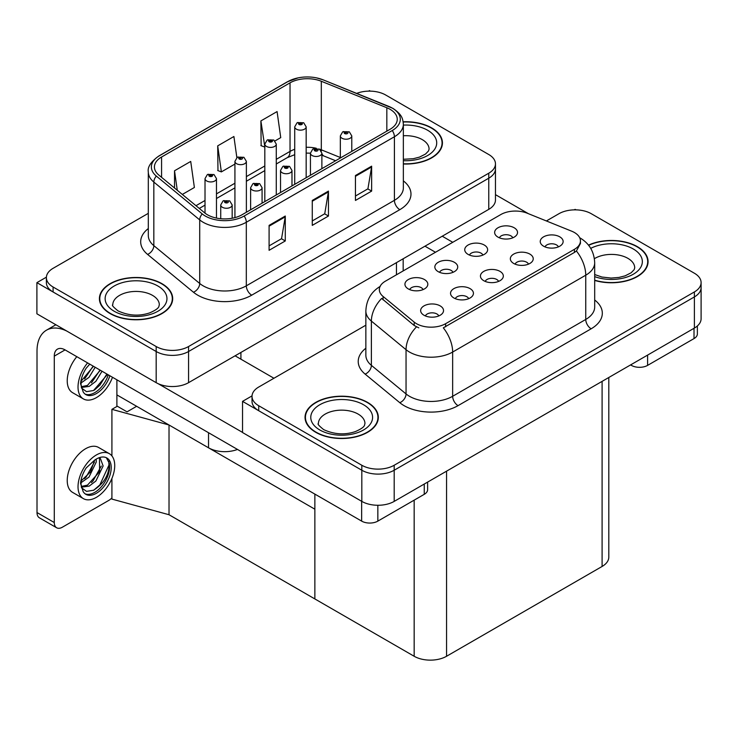 <?xml version="1.0" encoding="UTF-8"?>
<svg xmlns="http://www.w3.org/2000/svg" width="738" height="738" viewBox="0 0 738 738"><rect width="100%" height="100%" fill="white"/><g stroke="black" fill="none" stroke-linecap="round" stroke-linejoin="round"><path stroke-width="1.11" d="M237.479 449.433A22.896 13.219 180 0 1 208.531 447.8L116.89 394.895M495.466 163.864L495.466 200.007A22.896 13.219 0 0 1 488.759 209.361L188.559 382.671A22.896 13.219 0 0 1 156.179 382.671L36.9 313.807L36.9 282.645L156.179 351.509A22.896 13.219 0 0 0 188.559 351.509L488.759 178.199A22.896 13.219 0 0 0 495.466 168.845A22.896 13.219 0 0 1 488.759 178.199L188.559 351.509A22.896 13.219 0 0 1 156.179 351.509L53.09 291.999A22.896 13.219 0 0 1 46.383 282.645L46.383 277.663A22.896 13.219 0 0 0 53.09 287.008L156.179 346.528A22.896 13.219 0 0 0 188.559 346.528L488.759 173.209A22.896 13.219 0 0 0 495.466 163.864A22.896 13.219 0 0 0 488.759 154.519L385.67 94.999A22.896 13.219 0 0 0 356.675 93.385M370.347 91.134L369.48 90.636L368.613 91.134M46.402 277.165L36.9 282.645M111.918 455.927L111.918 409.35L117.324 406.232L127.037 411.841L136.641 406.297L127.037 411.841L116.89 405.983M169.02 514.737L169.02 424.996L314.858 509.192L314.858 598.933L169.02 514.737L111.918 499.091L111.918 478.445M111.918 409.35L169.02 424.996M498.593 281.399A6.873 3.967 0 0 0 496.748 279.471A6.873 3.967 0 0 0 489.977 278.466A6.873 3.967 0 0 0 485.189 281.399M499.986 271.372A11.448 6.614 0 0 0 485.309 270.634A11.448 6.614 0 0 0 481.517 278.844A11.448 6.614 0 0 0 483.796 280.717A11.448 6.614 0 0 0 502.255 278.844A11.448 6.614 0 0 0 499.986 271.372M452.984 272.331A6.873 3.967 0 0 0 451.139 270.403A6.873 3.967 0 0 0 444.368 269.398A6.873 3.967 0 0 0 439.58 272.331M454.377 262.304A11.448 6.614 0 0 0 439.71 261.566A11.448 6.614 0 0 0 435.918 269.776A11.448 6.614 0 0 0 438.188 271.649A11.448 6.614 0 0 0 456.647 269.776A11.448 6.614 0 0 0 454.377 262.304M468.685 298.669A6.873 3.967 0 0 0 466.85 296.731A6.873 3.967 0 0 0 460.078 295.726A6.873 3.967 0 0 0 455.291 298.669M470.088 288.632A11.448 6.614 0 0 0 455.411 287.894A11.448 6.614 0 0 0 451.619 296.113A11.448 6.614 0 0 0 453.888 297.977A11.448 6.614 0 0 0 472.357 296.113A11.448 6.614 0 0 0 470.088 288.632M438.787 315.929A6.873 3.967 0 0 0 436.942 313.991A6.873 3.967 0 0 0 430.18 312.986A6.873 3.967 0 0 0 425.383 315.929M440.18 305.892A11.448 6.614 0 0 0 425.512 305.154A11.448 6.614 0 0 0 421.721 313.373A11.448 6.614 0 0 0 423.99 315.246A11.448 6.614 0 0 0 442.459 313.373A11.448 6.614 0 0 0 440.18 305.892M528.491 264.139A6.873 3.967 0 0 0 526.646 262.202A6.873 3.967 0 0 0 519.875 261.197A6.873 3.967 0 0 0 515.087 264.139M529.884 254.103A11.448 6.614 0 0 0 515.216 253.365A11.448 6.614 0 0 0 511.425 261.584A11.448 6.614 0 0 0 513.694 263.457A11.448 6.614 0 0 0 532.153 261.584A11.448 6.614 0 0 0 529.884 254.103M558.389 246.879A6.873 3.967 0 0 0 556.544 244.942A6.873 3.967 0 0 0 549.782 243.937A6.873 3.967 0 0 0 544.985 246.879M559.782 236.843A11.448 6.614 0 0 0 545.114 236.105A11.448 6.614 0 0 0 541.323 244.324A11.448 6.614 0 0 0 543.592 246.188A11.448 6.614 0 0 0 562.061 244.324A11.448 6.614 0 0 0 559.782 236.843M512.781 237.811A6.873 3.967 0 0 0 510.945 235.874A6.873 3.967 0 0 0 504.174 234.868A6.873 3.967 0 0 0 499.386 237.811M514.183 227.774A11.448 6.614 0 0 0 499.506 227.036A11.448 6.614 0 0 0 495.715 235.256A11.448 6.614 0 0 0 497.984 237.119A11.448 6.614 0 0 0 516.452 235.256A11.448 6.614 0 0 0 514.183 227.774M482.883 255.071A6.873 3.967 0 0 0 481.038 253.134A6.873 3.967 0 0 0 474.276 252.138A6.873 3.967 0 0 0 469.479 255.071M484.276 245.034A11.448 6.614 0 0 0 469.608 244.296A11.448 6.614 0 0 0 465.816 252.516A11.448 6.614 0 0 0 468.086 254.389A11.448 6.614 0 0 0 486.554 252.516A11.448 6.614 0 0 0 484.276 245.034M423.086 289.6A6.873 3.967 0 0 0 421.241 287.663A6.873 3.967 0 0 0 414.47 286.658A6.873 3.967 0 0 0 409.682 289.6M424.479 279.564A11.448 6.614 0 0 0 409.802 278.826A11.448 6.614 0 0 0 406.011 287.045A11.448 6.614 0 0 0 408.289 288.909A11.448 6.614 0 0 0 426.749 287.045A11.448 6.614 0 0 0 424.479 279.564M574.413 232.507A20.609 11.9 0 0 0 571.664 231.178L527.218 213.208A20.609 11.9 0 0 0 500.825 214.546L385.365 281.196A20.609 11.9 0 0 0 379.332 289.61A20.609 11.9 0 0 0 383.059 296.436L414.184 322.1A20.609 11.9 0 0 0 445.632 323.687L574.413 249.333A20.609 11.9 0 0 0 580.446 240.92A20.609 11.9 0 0 0 574.413 232.507M575.981 209.86L575.114 209.361L574.247 209.86M252.036 395.882L242.534 401.371L361.814 470.235A22.896 13.219 0 0 0 394.193 470.235L694.393 296.916A22.896 13.219 0 0 0 701.1 287.571A22.896 13.219 0 0 1 694.393 296.916L394.193 470.235A22.896 13.219 0 0 1 361.814 470.235L258.724 410.715A22.896 13.219 0 0 1 252.018 401.371L252.018 396.389A22.896 13.219 0 0 0 258.724 405.734L361.814 465.254A22.896 13.219 0 0 0 394.193 465.254L694.393 291.934A22.896 13.219 0 0 0 701.1 282.589A22.896 13.219 0 0 0 694.393 273.235L591.304 213.725A22.896 13.219 0 0 0 558.924 213.725L546.388 220.957M242.534 401.371L242.534 432.533L361.814 501.397A22.896 13.219 0 0 0 394.193 501.397L694.393 328.078A22.896 13.219 0 0 0 701.1 318.733L701.1 282.589M608.804 377.496L608.804 557.116A22.896 13.219 180 0 1 602.097 566.461L446.555 656.266A22.896 13.219 180 0 1 414.166 656.266L314.858 598.933L314.858 494.109M403.354 164.002A36.642 21.153 0 0 0 442.44 142.895A36.642 21.153 0 0 0 431.712 127.932A36.642 21.153 0 0 0 403.151 121.798M161.954 283.678A36.642 21.153 0 0 0 122.028 279.093A36.642 21.153 0 0 0 99.409 298.632A36.642 21.153 0 0 0 110.137 313.595A36.642 21.153 0 0 0 150.072 318.179A36.642 21.153 0 0 0 172.683 298.632A36.642 21.153 0 0 0 161.954 283.678M99.787 300.578A36.642 21.153 0 0 0 99.667 301.122M390.098 109.335A24.428 14.105 180 0 1 397.247 119.307A24.428 14.105 180 0 1 390.098 129.27L241.999 214.776A24.428 14.105 180 0 1 204.712 212.895L158.836 175.072A24.428 14.105 180 0 1 154.417 166.982A24.428 14.105 180 0 1 161.576 157.009L290.034 82.84A24.428 14.105 180 0 1 321.316 81.263L386.832 107.748A24.428 14.105 180 0 1 390.098 109.335M392.256 108.089A27.481 15.867 0 0 0 388.585 106.309L323.069 79.824A27.481 15.867 0 0 0 316.464 77.859A27.481 15.867 0 0 0 298.143 77.859A27.481 15.867 0 0 0 287.875 81.595L159.417 155.764A27.481 15.867 0 0 0 156.336 176.078L202.212 213.909A27.481 15.867 0 0 0 244.158 216.022L392.256 130.525A27.481 15.867 0 0 0 392.256 108.089M269.093 225.376L269.093 250.302L285.283 240.957L285.283 216.031L269.093 225.376M269.093 245.883L281.556 238.678L285.219 216.852A6.107 3.524 -120 0 0 285.283 216.031M281.455 238.743L285.283 240.957M355.448 175.515L355.448 200.45L371.638 191.096L371.638 166.17L355.448 175.515M355.448 196.022L367.921 188.827L371.574 167A6.107 3.524 -120 0 0 371.638 166.17M367.81 188.891L371.638 191.096M312.266 200.45L312.266 225.376L328.456 216.031L328.456 191.096L312.266 200.45M312.266 220.948L324.738 213.752L328.392 191.926A6.107 3.524 -120 0 0 328.456 191.096M324.628 213.817L328.456 216.031M148.31 213.337L53.09 268.318A22.896 13.219 0 0 0 46.383 277.663M274.988 140.94L280.735 137.619L277.082 111.576L260.883 120.921L261.151 145.7M182.332 194.435L194.38 187.48L190.718 161.438L174.528 170.782L174.528 188.006M236.861 157.628L233.9 136.502L217.71 145.856L217.968 170.635M217.71 145.856L221.363 171.899L234.924 164.076M221.363 171.899L217.71 170.533M260.883 120.921L264.822 146.807M264.545 146.973L260.883 145.607M174.528 170.782L177.268 190.256M172.434 301.122A36.642 21.153 0 0 0 172.305 300.578M442.182 145.386A36.642 21.153 0 0 0 442.062 144.833M594.69 280.431A36.642 21.153 0 0 0 648.075 261.612A36.642 21.153 0 0 0 637.346 246.658A36.642 21.153 0 0 0 588.49 245.127M367.589 402.404A36.642 21.153 0 0 0 327.663 397.81A36.642 21.153 0 0 0 305.043 417.357A36.642 21.153 0 0 0 315.772 432.311A36.642 21.153 0 0 0 355.707 436.896A36.642 21.153 0 0 0 378.317 417.357A36.642 21.153 0 0 0 367.589 402.404M305.431 419.295A36.642 21.153 0 0 0 305.301 419.848M580.446 240.92L580.446 243.448L576.415 250.994L574.413 252.442L443.317 327.838A26.716 15.424 60 0 1 452.652 352.044A30.535 17.629 180 0 1 409.47 352.044A30.535 17.629 180 0 1 406.048 349.692L371.38 321.095A30.535 17.629 180 0 1 365.854 310.984L365.854 355.236A30.535 17.629 0 0 0 371.38 365.347L406.048 393.935A30.535 17.629 0 0 0 409.47 396.288A30.535 17.629 0 0 0 452.652 396.288L585.751 319.453A30.535 17.629 0 0 0 594.69 306.99L594.69 262.737A30.535 17.629 180 0 1 585.751 275.2A26.716 15.424 -120 0 0 576.415 250.994M418.806 327.838L414.184 325.495L381.675 298.429A26.716 17.869 129.5 0 0 371.38 321.095L371.38 365.347A7.629 5.101 -50.5 0 1 365.125 374.111A38.164 22.039 180 0 1 365.854 348.244M365.854 325.19L258.724 387.035A22.896 13.219 0 0 0 252.018 396.389M378.068 419.848A36.642 21.153 0 0 0 377.939 419.295M647.816 264.112A36.642 21.153 0 0 0 647.696 263.558M216.474 218.079L216.474 178.633A5.729 3.303 180 0 1 212.941 181.686A5.729 3.303 180 0 1 206.695 180.967A5.729 3.303 180 0 1 205.016 178.633L207.304 174.657A3.819 2.297 57.8 0 1 209.343 174.768A1.91 1.098 0 0 0 209.398 176.29A1.91 1.098 0 0 0 212.092 176.29A1.91 1.098 0 0 0 212.092 174.731A1.91 1.098 0 0 0 209.454 174.703L211.511 175.515L210.21 175.828L209.343 174.768M210.229 175.838L210.229 175.192M209.454 174.703A3.819 2.103 -117.9 0 0 207.673 174.445A3.819 2.103 -117.9 0 0 207.507 174.555M210.21 175.828L210.182 175.22M232.175 218.236L232.175 204.961A5.729 3.303 180 0 1 228.642 208.015A5.729 3.303 180 0 1 222.406 207.295A5.729 3.303 180 0 1 220.727 204.961L223.014 200.985A3.819 2.297 57.8 0 1 225.044 201.096A1.91 1.098 0 0 0 225.099 202.627A1.91 1.098 0 0 0 227.802 202.627A1.91 1.098 0 0 0 227.802 201.068A1.91 1.098 0 0 0 225.164 201.031L226.99 201.529L225.911 202.157L225.939 201.52M225.164 201.031A3.819 2.103 -117.9 0 0 223.374 200.773A3.819 2.103 -117.9 0 0 223.208 200.884M225.893 202.138L225.044 201.096M225.911 202.157L225.893 201.548M246.372 212.249L246.372 161.364A5.729 3.303 180 0 1 242.839 164.417A5.729 3.303 180 0 1 236.603 163.707A5.729 3.303 180 0 1 234.924 161.364L237.202 157.397A3.819 2.297 57.8 0 1 239.241 157.508A1.91 1.098 0 0 0 239.296 159.03A1.91 1.098 0 0 0 241.999 159.03A1.91 1.098 0 0 0 241.999 157.471A1.91 1.098 0 0 0 239.361 157.434L241.188 157.941L240.108 158.559L240.127 157.923M239.361 157.434A3.819 2.103 -117.9 0 0 237.571 157.185A3.819 2.103 -117.9 0 0 237.405 157.286M240.081 158.55L239.241 157.508M240.108 158.559L240.081 157.95M276.27 194.989L276.27 144.104A5.729 3.303 180 0 1 272.737 147.157A5.729 3.303 180 0 1 266.501 146.438A5.729 3.303 180 0 1 264.822 144.104L267.11 140.128A3.819 2.297 57.8 0 1 269.139 140.238A1.91 1.098 0 0 0 269.195 141.77A1.91 1.098 0 0 0 271.898 141.77A1.91 1.098 0 0 0 271.898 140.211A1.91 1.098 0 0 0 269.259 140.174L271.307 140.986L270.007 141.299L269.139 140.238M270.034 141.309L270.034 140.663M269.259 140.174A3.819 2.103 -117.9 0 0 267.47 139.916A3.819 2.103 -117.9 0 0 267.304 140.026M269.988 141.281L269.988 140.69M306.169 177.729L306.169 126.844A5.729 3.303 180 0 1 302.635 129.897A5.729 3.303 180 0 1 296.399 129.178A5.729 3.303 180 0 1 294.72 126.844L297.008 122.868A3.819 2.297 57.8 0 1 299.038 122.978A1.91 1.098 0 0 0 299.102 124.501A1.91 1.098 0 0 0 301.796 124.501A1.91 1.098 0 0 0 301.796 122.942A1.91 1.098 0 0 0 299.158 122.914L301.215 123.726L299.905 124.039L299.038 122.978M299.932 124.049L299.932 123.403M299.158 122.914A3.819 2.103 -117.9 0 0 297.377 122.656A3.819 2.103 -117.9 0 0 297.202 122.766M299.905 124.039L299.886 123.431M262.073 203.19L262.073 187.701A5.729 3.303 180 0 1 258.54 190.755A5.729 3.303 180 0 1 252.304 190.035A5.729 3.303 180 0 1 250.625 187.701L252.913 183.725A3.819 2.297 57.8 0 1 254.942 183.836A1.91 1.098 0 0 0 255.007 185.358A1.91 1.098 0 0 0 257.7 185.358A1.91 1.098 0 0 0 257.7 183.799A1.91 1.098 0 0 0 255.062 183.771L257.119 184.583L255.809 184.897L254.942 183.836M255.837 184.906L255.837 184.26M255.062 183.771A3.819 2.103 -117.9 0 0 253.282 183.513A3.819 2.103 -117.9 0 0 253.106 183.624M255.791 184.878L255.791 184.288M291.98 185.921L291.98 170.432A5.729 3.303 180 0 1 288.447 173.485A5.729 3.303 180 0 1 282.202 172.775A5.729 3.303 180 0 1 280.532 170.432L282.811 166.465A3.819 2.297 57.8 0 1 284.85 166.576A1.91 1.098 0 0 0 284.905 168.098A1.91 1.098 0 0 0 287.599 168.098A1.91 1.098 0 0 0 287.599 166.539A1.91 1.098 0 0 0 284.96 166.502L287.017 167.314L285.717 167.627L284.85 166.576M285.735 167.646L285.735 166.991M284.96 166.502A3.819 2.103 -117.9 0 0 283.18 166.253A3.819 2.103 -117.9 0 0 283.014 166.354M285.717 167.627L285.689 167.019M321.879 168.661L321.879 153.172A5.729 3.303 180 0 1 318.346 156.225A5.729 3.303 180 0 1 312.109 155.506A5.729 3.303 180 0 1 310.43 153.172L312.709 149.196A3.819 2.297 57.8 0 1 314.748 149.307A1.91 1.098 0 0 0 314.803 150.838A1.91 1.098 0 0 0 317.506 150.838A1.91 1.098 0 0 0 317.506 149.279A1.91 1.098 0 0 0 314.868 149.242L316.694 149.74L315.615 150.368L315.643 149.731M314.868 149.242A3.819 2.103 -117.9 0 0 313.078 148.984A3.819 2.103 -117.9 0 0 312.912 149.094M315.587 150.349L314.748 149.307M315.615 150.368L315.587 149.759M351.777 151.401L351.777 135.912A5.729 3.303 180 0 1 348.244 138.965A5.729 3.303 180 0 1 342.008 138.246A5.729 3.303 180 0 1 340.329 135.912L342.616 131.936A3.819 2.297 57.8 0 1 344.646 132.047A1.91 1.098 0 0 0 344.701 133.569A1.91 1.098 0 0 0 347.404 133.569A1.91 1.098 0 0 0 347.404 132.01A1.91 1.098 0 0 0 344.766 131.982L346.592 132.48L345.513 133.108L345.541 132.471M344.766 131.982A3.819 2.103 -117.9 0 0 342.976 131.724A3.819 2.103 -117.9 0 0 342.81 131.834M345.495 133.089L344.646 132.047M345.513 133.108L345.495 132.499M647.595 355.098L647.595 365.384L694.015 338.585L694.015 328.299M528.482 213.725L495.466 194.657M452.754 242.295L442.237 236.215M697.373 325.965L697.373 333.908A11.448 6.614 180 0 1 694.015 338.585M647.595 365.384A11.448 6.614 180 0 1 631.405 365.384L631.405 364.443M424.959 246.188L435.485 252.267M630.593 364.913L631.405 365.384M377.847 505.272L377.847 521.12L424.258 494.322L424.258 484.045M273.946 378.253L235.09 355.817M242.534 432.403L158.153 383.686M54.28 522.532A11.448 6.614 120 0 0 56.651 527.771L39.382 517.799A11.448 6.614 -60 0 1 37.011 512.559L54.28 522.532L54.28 356.131A15.267 8.81 60 0 1 57.444 349.139A15.267 8.81 60 0 1 65.073 349.895L361.657 521.12L361.657 501.305M66.752 331.039A45.793 26.439 -120 0 0 46.494 330.172A45.793 26.439 -120 0 0 37.011 351.14L37.011 512.559M56.651 527.771A11.448 6.614 120 0 0 62.379 527.2L108.79 500.401A11.448 6.614 120 0 0 111.918 497.873M116.89 406.481L116.89 379.812M427.616 482.108L427.616 489.654A11.448 6.614 180 0 1 424.258 494.322M377.847 521.12A11.448 6.614 180 0 1 361.657 521.12M109.353 453.685L98.56 447.449A25.95 14.981 120 0 0 85.58 448.741A25.95 14.981 120 0 0 68.625 471.61A25.95 14.981 120 0 0 72.61 492.403L83.403 498.639A25.95 14.981 120 0 0 96.374 497.347A25.95 14.981 120 0 0 113.329 474.479A25.95 14.981 120 0 0 109.353 453.685A25.95 14.981 120 0 0 96.374 454.968A25.95 14.981 120 0 0 79.427 477.837A25.95 14.981 120 0 0 83.403 498.639M106.346 457.708L109.252 463.169C109.344 474.479 104.104 483.501 93.532 490.235L86.53 491.379L81.531 487.8M96.374 493.298A20.987 12.122 120 0 0 110.091 474.802A20.987 12.122 120 0 0 106.872 457.984A20.987 12.122 120 0 0 96.374 459.018A20.987 12.122 120 0 0 94.667 460.125L86.18 467.947C82.942 473.021 81.069 478.159 80.553 483.353L83.136 491.554A20.987 12.122 120 0 0 85.885 494.34A20.987 12.122 120 0 0 96.374 493.298M85.101 493.814A20.987 12.122 120 0 0 94.759 492.366A20.987 12.122 120 0 0 109.252 463.169M96.189 459.137L96.263 462.006L89.021 477.071L80.995 482.726M94.584 460.171L90.525 471.914L81.097 480.927M98.514 457.966L100.414 458.566L103.117 465.964L95.875 481.028L89.206 486.102L81.383 487.172M99.492 458.169L99.612 471.73L87.49 485.115L81.254 486.462M83.136 491.554L81.023 484.432L81.411 478.547M108.781 461.167L108.966 465.06L99.87 484.903L93.588 490.346M101.29 466.038L93.016 480.945L91.457 482.578M94.436 462.08L86.162 476.988L84.602 478.621M76.807 356.666A25.95 14.981 120 0 0 72.61 392.69L83.403 398.917A25.95 14.981 120 0 0 96.374 397.634A25.95 14.981 120 0 0 112.49 377.275M87.601 362.902A25.95 14.981 120 0 0 83.403 398.917M81.411 378.834L81.023 384.719L83.136 391.841A20.987 12.122 120 0 0 85.885 394.618A20.987 12.122 120 0 0 96.374 393.585A20.987 12.122 120 0 0 109.879 375.762M85.101 394.101A20.987 12.122 120 0 0 94.759 392.644A20.987 12.122 120 0 0 108.265 374.83M107.508 374.397L93.532 390.522L86.53 391.666L81.531 388.087M95.174 367.275L89.021 377.349L80.995 383.004M93.458 366.279L81.097 381.214M102.028 371.232L95.875 381.306L89.206 386.389L81.383 387.459M100.313 370.236L87.49 385.402L81.254 386.749M83.136 391.841L80.553 383.64C81.069 378.437 82.942 373.299 86.18 368.225L89.75 364.138M106.872 374.028L99.87 385.19L94.399 390.088M100.017 370.07L91.457 382.865M93.163 366.113L84.602 378.908M403.188 122.019A36.254 20.932 180 0 1 431.435 128.089A36.254 20.932 180 0 1 442.062 142.895A36.254 20.932 180 0 1 403.354 163.781M367.321 402.551A36.254 20.932 180 0 1 377.939 417.357A36.254 20.932 180 0 1 355.559 436.693A36.254 20.932 180 0 1 316.048 432.154A36.254 20.932 180 0 1 305.431 417.357A36.254 20.932 180 0 1 327.81 398.022A36.254 20.932 180 0 1 367.321 402.551M161.687 283.835A36.254 20.932 180 0 1 172.305 298.632A36.254 20.932 180 0 1 149.925 317.977A36.254 20.932 180 0 1 110.414 313.438A36.254 20.932 180 0 1 99.787 298.632A36.254 20.932 180 0 1 122.176 279.296A36.254 20.932 180 0 1 161.687 283.835M588.647 245.33A36.254 20.932 180 0 1 637.078 246.815A36.254 20.932 180 0 1 647.696 261.612A36.254 20.932 180 0 1 594.69 280.182M208.531 447.8L208.531 432.717M156.179 382.671L156.179 346.528M488.759 209.361L488.759 173.209M188.559 382.671L188.559 346.528M396.463 274.794L396.463 262.645M240.92 359.175L240.92 352.45M694.393 328.078L694.393 291.934M394.193 501.397L394.193 465.254M361.814 501.397L361.814 465.254M602.097 566.461L602.097 381.371M446.555 656.266L446.555 471.176M414.166 656.266L414.166 500.152M383.059 296.436L383.059 299.831M414.184 322.1L414.184 325.495M445.632 323.687L445.632 326.796M574.413 249.333L574.413 252.442M403.354 180.865A38.164 22.039 180 0 1 399.811 209.666L251.713 295.172A7.629 4.41 60 0 1 246.317 285.827L394.415 200.321A30.535 17.629 0 0 0 403.354 187.858L403.354 124.288A30.535 17.629 180 0 1 394.415 136.751A7.629 4.41 -120 0 0 392.256 130.525M251.713 295.172A38.164 22.039 180 0 1 197.738 295.172A38.164 22.039 180 0 1 193.457 292.23L147.582 254.407A38.164 22.039 180 0 1 148.31 228.549M203.134 285.827A30.535 17.629 0 0 0 246.317 285.827L246.317 222.258A30.535 17.629 180 0 1 199.712 219.906L153.836 182.074A30.535 17.629 180 0 1 148.31 171.963L148.31 235.533A30.535 17.629 0 0 0 153.836 245.643L199.712 283.475A30.535 17.629 0 0 0 203.134 285.827M389.064 106.503A7.629 3.57 112 0 0 388.815 106.383A7.629 3.57 112 0 0 388.585 106.309M298.143 77.859L287.294 81.844A7.629 4.41 60 0 1 287.875 81.595M159.417 155.764A7.629 4.41 -120 0 0 158.836 156.004C150.875 161.76 147.369 167.083 148.31 171.963M156.336 176.078A7.629 5.101 129.5 0 0 153.836 182.074L153.836 245.643A7.629 5.101 -50.5 0 1 147.582 254.407M202.212 213.909A7.629 5.101 129.5 0 0 199.712 219.906L199.712 283.475A7.629 5.101 -50.5 0 1 193.457 292.23M244.158 216.022A7.629 4.41 60 0 1 246.317 222.258L394.415 136.751L394.415 200.321A7.629 4.41 60 0 0 399.811 209.666M53.09 287.008L53.09 291.999M161.576 157.009L161.576 177.323M386.832 107.748L386.832 131.161M321.316 81.263L321.316 149.814A24.428 14.105 0 0 0 319.545 149.168M340.329 157.508L321.316 149.814A13.736 6.43 -68 0 0 321.371 151.096M316.279 148.255A24.428 14.105 0 0 0 306.169 147.286M294.72 149.279A24.428 14.105 0 0 0 290.034 151.401L276.27 159.343M290.034 82.84L290.034 151.401A13.736 7.933 60 0 1 287.183 157.692L276.27 163.993M264.822 165.958L246.372 176.603M234.924 183.218L216.474 193.873M205.016 200.478L195.985 205.699M335.606 160.736L324.047 156.059A13.736 6.43 -68 0 1 321.879 153.522M312.266 201.234L328.392 191.926M355.448 176.308L371.574 167M269.093 226.169L285.219 216.852M458.049 405.642A7.629 4.41 60 0 1 452.652 396.288L452.652 352.044L585.751 275.2L585.751 319.453A7.629 4.41 60 0 0 591.147 328.797L458.049 405.642A38.164 22.039 180 0 1 404.073 405.642A38.164 22.039 180 0 1 399.802 402.699L365.125 374.111M416.463 326.906A26.716 17.869 129.5 0 0 406.048 349.692L406.048 393.935A7.629 5.101 -50.5 0 1 399.802 402.699M594.69 299.997A38.164 22.039 180 0 1 591.147 328.797M258.724 405.734L258.724 410.715M65.073 349.895L54.28 356.131M403.354 159.279L413.262 158.716L419.498 157.111L425.531 154.039L428.538 150.921L429.082 149.122A23.284 13.441 0 0 0 422.265 139.62A23.284 13.441 0 0 0 403.354 135.755M403.354 125.1A30.913 17.85 180 0 1 427.662 130.275A30.913 17.85 180 0 1 433.87 150.368A30.913 17.85 180 0 1 403.354 160.681M364.959 423.584A23.284 13.441 0 0 0 358.142 414.083A23.284 13.441 0 0 0 332.773 411.167A23.284 13.441 0 0 0 318.401 423.584C317.202 423.778 318.945 425.78 323.641 429.599C334.231 434.479 344.812 435.134 355.375 431.582C366.463 426.721 364.148 424.728 364.959 423.584M363.539 404.738A30.913 17.85 180 0 1 363.539 429.977A30.913 17.85 180 0 1 319.822 429.977A30.913 17.85 180 0 1 319.822 404.738A30.913 17.85 180 0 1 363.539 404.738M159.325 304.868A23.284 13.441 0 0 0 152.508 295.366A23.284 13.441 0 0 0 127.139 292.451A23.284 13.441 0 0 0 112.766 304.868C111.567 305.052 113.311 307.054 118.006 310.873C128.596 315.753 139.178 316.418 149.74 312.857C160.819 307.995 158.513 306.012 159.325 304.868M157.904 286.012A30.913 17.85 180 0 1 157.904 311.251A30.913 17.85 180 0 1 114.187 311.251A30.913 17.85 180 0 1 114.187 286.012A30.913 17.85 180 0 1 157.904 286.012M594.69 274.545L601.922 277.036L611.129 278.06L618.896 277.442L625.132 275.837L631.165 272.765L634.173 269.647L634.717 267.848A23.284 13.441 0 0 0 627.9 258.346A23.284 13.441 0 0 0 594.394 258.687M590.732 248.365A30.913 17.85 180 0 1 633.296 248.992A30.913 17.85 180 0 1 635.492 272.82A30.913 17.85 180 0 1 594.69 276.612M403.169 270.92L403.169 258.77M403.354 124.288C402.847 119.039 402.422 114.722 392.837 108.329L323.299 79.898L316.464 77.859M287.294 81.844L158.836 156.004M324.047 156.059L321.879 155.266M310.43 175.266L310.43 153.172L306.169 153.089M294.72 154.676L287.183 157.692M264.822 170.598L246.372 181.253M234.924 187.867L216.474 198.513M205.016 205.127L199.297 208.43M594.69 262.737C594.173 251.759 589.348 243.531 580.216 238.042L579.708 237.756M380.328 286.298C371.196 291.778 366.371 300.006 365.854 310.984M216.474 178.633L214.002 174.546L207.673 174.445M205.016 213.144L205.016 178.633M232.175 204.961L229.712 200.874L223.374 200.773M220.727 218.716L220.727 204.961M246.372 161.364L243.9 157.286L237.571 157.185M234.924 217.618L234.924 161.364M276.27 144.104L273.807 140.017L267.47 139.916M264.822 201.603L264.822 144.104M306.169 126.844L303.705 122.757L297.377 122.656M294.72 184.334L294.72 126.844M262.073 187.701L259.61 183.614L253.282 183.513M250.625 209.795L250.625 187.701M291.98 170.432L289.508 166.354L283.18 166.253M280.532 192.535L280.532 170.432M321.879 153.172L319.416 149.085L313.078 148.984M351.777 135.912L349.314 131.825L342.976 131.724M340.329 158.006L340.329 135.912M46.494 330.172L55.867 324.766M442.062 142.895L442.062 145.939M377.939 417.357L377.939 420.402M305.431 417.357L305.431 420.402M172.305 298.632L172.305 301.676M99.787 298.632L99.787 301.676M647.696 261.612L647.696 264.656"/></g></svg>
